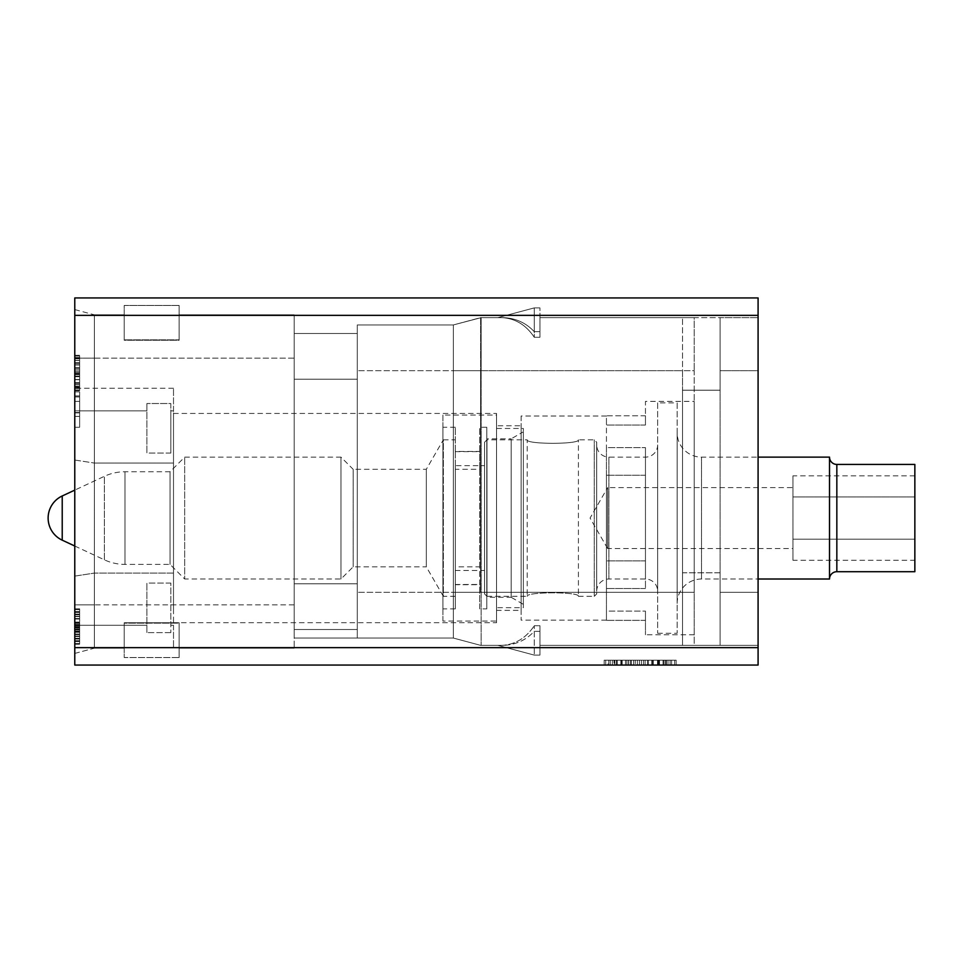 <?xml version="1.0" encoding="UTF-8"?>
<svg xmlns="http://www.w3.org/2000/svg" width="963" height="963" viewBox="0 0 963 963"><rect width="100%" height="100%" fill="white"/><g stroke="black" fill="none" stroke-linecap="round" stroke-linejoin="round"><path stroke-width="0.72" stroke-dasharray="4.82 3.61" d="M74.777 647.642L74.777 315.358L758.086 315.358L758.086 665.06L74.777 665.06L74.777 647.642L758.086 647.642M758.086 315.358L758.086 297.94L74.777 297.94L74.777 315.358M74.777 576.115L74.777 647.918L74.777 576.115L94.386 573.081L173.509 573.081L173.509 625.288L170.824 625.288L170.824 583.06L170.824 625.288L173.509 625.288L173.509 410.852L170.824 410.852L170.824 453.079L170.824 410.852L173.509 410.852L173.509 463.059L94.386 463.059L94.386 358.14L94.386 648.159L94.386 573.081L173.509 573.081L173.509 463.059L94.386 463.059L94.386 358.14L94.386 604.86L94.386 573.081L74.777 576.115L74.777 653.42L74.777 576.115M74.777 358.14L74.777 604.86L94.386 604.86L94.386 648.159L94.386 604.86L294.184 604.86L294.184 648.159L294.184 314.841L294.184 648.159L294.184 604.86L74.777 604.86L94.386 604.86L74.777 604.86L74.777 309.58L74.777 358.14L74.777 309.58L74.777 358.14L94.386 358.14L94.386 314.841L94.386 358.14L94.386 314.841L94.386 358.14L294.184 358.14L294.184 314.841L294.184 358.14L74.777 358.14L94.386 358.14L74.777 358.14L74.777 460.025L74.777 358.14M74.777 627.924L74.777 608.857L74.777 627.924L79.652 627.924L79.652 608.857L79.652 627.924L74.777 627.924M74.777 627.274L74.777 608.857L74.777 644.259L74.777 627.274L79.652 627.274L79.652 641.298L79.652 614.081L79.652 638.337L79.652 624.806L79.652 627.274L74.777 627.274L74.777 625.637L79.652 625.637L79.652 624.806L79.652 625.637L74.777 625.661L79.652 625.625L74.777 625.637L74.777 624.806L79.652 624.806L74.777 624.806L74.777 631.523L79.652 631.523L79.652 634.039L79.652 631.523L74.777 631.523L74.777 634.039L79.652 634.039L79.652 636.543L79.652 634.039L74.777 634.039L74.777 636.543L79.652 636.543L79.652 640.72L79.652 636.543L74.777 636.543L74.777 639.035L79.652 639.011L79.652 641.539L79.652 639.035L74.777 639.035L74.777 640.708L79.652 640.72L79.652 641.539L79.652 640.708L74.777 640.72L74.777 641.539L79.652 641.539L74.777 641.539L74.777 628.971L79.652 628.971L74.777 628.971L74.777 627.274L79.652 627.274M74.777 391.881L74.777 427.283L74.777 391.881L74.777 427.283L74.777 391.881L79.652 391.881L79.652 427.283L79.652 391.881L74.777 391.881M74.777 386.982L74.777 355.311L74.777 390.713L74.777 386.982L79.652 386.982L79.652 384.815L79.652 388.462L79.652 386.982L74.777 386.982M74.777 387.668L74.777 355.311L74.777 387.668L79.652 387.668L79.652 390.713L79.652 357.538L79.652 387.668M604.186 665.06L676.158 665.06L604.186 665.06L676.158 665.06L604.186 665.06L676.158 665.06L604.186 665.06L604.186 660.185L676.158 660.185L604.186 660.185L676.158 660.185L604.186 660.185L676.158 660.185L604.186 660.185L604.186 665.06M758.086 370.695L758.086 645.354L758.086 317.646L758.086 370.695L720.107 370.695L720.107 645.354L720.107 317.646L720.107 370.695L720.107 317.646L539.942 317.646L539.942 331.693L539.942 307.895L539.942 337.279L539.942 317.646L539.942 331.693L534.26 331.693L534.26 307.895L497.871 317.646L501.964 317.646L480.621 317.646L480.621 592.305L481.139 317.646L453.332 324.952L453.332 638.048L453.332 324.952L453.332 370.695L453.332 324.952L357.285 324.952L357.285 638.048L294.184 638.048L294.184 333.487L294.184 638.048L294.184 629.513L294.184 638.048L357.285 638.048L294.184 638.048L357.285 638.048L357.285 333.487L357.285 629.513L294.184 629.513L294.184 333.487L294.184 629.513L357.285 629.513L294.184 629.513L357.285 629.513L357.285 583.771L357.285 629.513L294.184 629.513L357.285 629.513L357.285 379.229L357.285 629.513L294.184 629.513L357.285 629.513L294.184 629.513L357.285 629.513L294.184 629.513L357.285 629.513L294.184 629.513L357.285 629.513L294.184 629.513L357.285 629.513L357.285 333.487L357.285 629.513L294.184 629.513L357.285 629.513L294.184 629.513L357.285 629.513L357.285 638.048L357.285 370.695L357.285 638.048L357.285 629.513L357.285 638.048L294.184 638.048L357.285 638.048L357.285 324.952L357.285 638.048L357.285 324.952L357.285 370.695L357.285 324.952L453.332 324.952L453.332 592.305L453.332 324.952L357.285 324.952L453.332 324.952L453.332 638.048L294.184 638.048L357.285 638.048L294.184 638.048L357.285 638.048L357.285 629.513L357.285 638.048L357.285 629.513L357.285 638.048L357.285 629.513L357.285 638.048L357.285 629.513L357.285 638.048L294.184 638.048L357.285 638.048L357.285 370.695L357.285 638.048L294.184 638.048L357.285 638.048L357.285 629.513L357.285 638.048L453.332 638.048L357.285 638.048L453.332 638.048L453.332 324.952L357.285 324.952L453.332 324.952L357.285 324.952L453.332 324.952L480.621 317.646L480.621 370.695L480.621 317.646L453.332 324.952L481.139 317.646L481.139 645.354L481.139 317.646L453.332 324.952L480.621 317.646L503.168 317.646C515.578 318.103 525.942 322.786 534.26 331.693L539.942 331.693L539.942 307.895L534.26 307.895L534.26 337.279C526.063 324.964 515.289 318.416 501.964 317.646L480.621 317.646L501.964 317.646C515.289 318.416 526.063 324.964 534.26 337.279L539.942 337.279L539.942 317.646L758.086 317.646L720.107 317.646L720.107 390.196L682.514 390.196L682.514 317.646L682.514 572.804L682.514 390.196L720.107 390.196L720.107 572.804L682.514 572.804L682.514 645.354L682.514 370.695L480.621 370.695L480.621 592.305L480.621 370.695L453.332 370.695L453.332 638.048L357.285 638.048L453.332 638.048L357.285 638.048L453.332 638.048L453.332 370.695L357.285 370.695L481.139 370.695L481.139 645.354L481.139 317.646L481.139 370.695L453.332 370.695L694.215 370.695L694.215 645.354L539.942 645.354L539.942 625.721L534.26 625.721L539.942 625.721L539.942 655.105L539.942 625.721L539.942 645.354L682.514 645.354L539.942 645.354L539.942 631.307L539.942 655.105L534.26 655.105L497.871 645.354L501.964 645.354C515.289 644.584 526.063 638.036 534.26 625.721C526.063 638.036 515.289 644.584 501.964 645.354L480.621 645.354L453.332 638.048L480.621 645.354L453.332 638.048L480.621 645.354L453.332 638.048L480.621 645.354L453.332 638.048L480.621 645.354L503.168 645.354L480.621 645.354L503.168 645.354L497.871 645.354L534.26 655.105L534.26 625.721L534.26 655.105L497.871 645.354L534.26 655.105L534.26 631.307C525.942 640.214 515.578 644.897 503.168 645.354C515.578 644.897 525.942 640.214 534.26 631.307L534.26 655.105L539.942 655.105L534.26 655.105L539.942 655.105L539.942 631.307L539.942 645.354L694.215 645.354L694.215 592.305L357.285 592.305L682.514 592.305L682.514 370.695L480.621 370.695L694.215 370.695L694.215 592.305L453.332 592.305L682.514 592.305L682.514 645.354L682.514 572.804L720.107 572.804L720.107 645.354L682.514 645.354L720.107 645.354L720.107 370.695L758.086 370.695M694.215 317.646L539.942 317.646L694.215 317.646L694.215 370.695L694.215 317.646M694.215 401.39L694.215 634.749L694.215 401.39L645.451 401.39L645.451 425.044L645.451 415.775L606.449 415.775L606.449 425.044L606.449 415.775L645.451 415.775L645.451 425.044L645.451 401.39M503.168 317.646C515.578 318.103 525.942 322.786 534.26 331.693L534.26 307.895L497.871 317.646L503.168 317.646M539.942 307.895L534.26 307.895L497.871 317.646L534.26 307.895L534.26 337.279L539.942 337.279L539.942 307.895L534.26 307.895L539.942 307.895M758.086 645.354L720.107 645.354L758.086 645.354M539.942 631.307L534.26 631.307L539.942 631.307M74.777 653.42L94.386 648.159L124.215 648.159L124.215 622.748L179.118 622.748L124.215 622.748L124.215 657.548L179.118 657.548L179.118 622.748L179.118 648.159L294.184 648.159L179.118 648.159L294.184 648.159L179.118 648.159L179.118 622.748L179.118 657.548L179.118 623.145L179.118 648.159L179.118 623.145L124.215 623.145L124.215 648.159L124.215 622.748L124.215 657.548L179.118 657.548L124.215 657.548L179.118 657.548L179.118 623.145L124.215 623.145L124.215 657.548L124.215 623.145L124.215 648.159L94.386 648.159L124.215 648.159L94.386 648.159L74.777 653.42M146.894 625.288L74.777 625.288L146.894 625.288L146.894 632.619L146.894 583.06L146.894 625.288M170.824 583.06L146.894 583.06L146.894 632.619L146.894 583.06L170.824 583.06L170.824 632.619L170.824 583.06M173.509 625.288L173.509 647.918L173.509 625.288M170.824 632.619L146.894 632.619L170.824 632.619M74.777 309.58L94.386 314.841L124.215 314.841L124.215 339.855L179.118 339.855L124.215 339.855L124.215 305.452L179.118 305.452L179.118 339.855L179.118 314.841L294.184 314.841L179.118 314.841L179.118 339.855L179.118 305.452L179.118 340.252L179.118 314.841L294.184 314.841L179.118 314.841L179.118 340.252L124.215 340.252L124.215 305.452L179.118 305.452L179.118 340.252L124.215 340.252L124.215 305.452L179.118 305.452L124.215 305.452L124.215 340.252L124.215 314.841L94.386 314.841L124.215 314.841L94.386 314.841L74.777 309.58M74.777 460.025L94.386 463.059L74.777 460.025M146.894 410.852L74.777 410.852L146.894 410.852L146.894 403.521L146.894 453.079L146.894 410.852M170.824 453.079L146.894 453.079L146.894 403.521L146.894 453.079L170.824 453.079L170.824 403.521L146.894 403.521L170.824 403.521L170.824 453.079M173.509 410.852L173.509 388.221L173.509 410.852M173.509 608.664L173.509 413.452L173.509 608.664M294.184 333.487L357.285 333.487L294.184 333.487M173.509 413.452L496.547 413.452L496.547 622.688L173.509 622.688M496.547 413.452L496.547 622.688M496.547 621.075L496.547 415.065L496.547 621.075L442.908 621.075L442.908 415.065L496.547 415.065M442.908 621.075L442.908 415.065M442.908 608.881L442.908 427.259L442.908 608.881L455.294 608.881L455.294 566.834L479.67 566.834L479.67 584.722L455.294 584.722M455.294 451.418L455.294 469.306L479.67 469.306L479.67 451.418L455.294 451.418L455.294 427.259L455.294 608.881M455.294 427.259L442.908 427.259M455.294 460.627L455.294 596.326L455.294 460.627M486.784 608.881L486.784 427.259L486.784 608.881L479.67 608.881L479.67 584.722M486.784 427.259L479.67 427.259L479.67 608.881M479.67 451.418L479.67 427.259M455.294 566.834L455.294 469.306M455.294 465.659L455.294 570.481L455.294 465.659L484.545 465.659L484.545 570.481L484.545 465.659M455.294 596.326L443.341 596.326L443.341 439.814L455.294 439.814M74.777 546.021L104.377 559.828A48.764 48.764 0 0 0 124.985 564.39L170.054 564.39L184.679 579.016L184.679 457.124L184.679 579.016L340.986 579.016L353.168 566.834L426.308 566.834L426.308 469.306L426.308 566.834L443.341 596.326L443.341 439.814L426.308 469.306L353.168 469.306L353.168 566.834L353.168 469.306L340.986 457.124L340.986 579.016L340.986 457.124L184.679 457.124L170.054 471.75L170.054 564.39L170.054 471.75L124.985 471.75A48.764 48.764 0 0 0 104.377 476.312L74.777 490.119M479.67 566.834L479.67 469.306M486.784 597.301L486.784 438.839L486.784 597.301L511.172 597.301L511.172 438.839L486.784 438.839M511.172 597.301L511.172 438.839L523.354 431.797L523.354 604.343L511.172 597.301M523.354 604.343L523.354 431.797M523.354 607.665L523.354 428.475L523.354 607.665L496.547 607.665L496.547 428.475L523.354 428.475M496.547 607.665L496.547 428.475M496.547 425.766L496.547 610.373L496.547 425.766L521.115 425.766L521.115 610.373L496.547 610.373M521.115 425.766L521.115 610.373M521.115 416.016L521.115 620.124L521.115 416.016L606.449 416.016L606.449 620.124L606.449 416.016M606.449 620.124L521.115 620.124M606.449 447.639L606.449 475.241L606.449 447.639L645.451 447.639L645.451 588.501L645.451 447.639L645.451 475.241L645.451 447.639L606.449 447.639M606.449 560.899L606.449 475.241L606.449 588.501L606.449 560.899L645.451 560.899L645.451 588.501L645.451 475.241L645.451 560.899L606.449 560.899M606.449 611.096L606.449 588.501L606.449 620.365L606.449 611.096L645.451 611.096L645.451 620.365L606.449 620.365L645.451 620.365L645.451 611.096L645.451 634.749L645.451 611.096L606.449 611.096M694.215 634.749L645.451 634.749M455.294 570.481L484.545 570.481M484.545 593.894L484.545 442.246L484.545 593.894L486.989 596.326L486.989 439.814L484.545 442.246M578.414 596.326L594.255 596.326L594.255 439.814L594.255 596.326L596.699 593.894L596.699 442.246L594.255 439.814L578.414 439.814C579.907 444.473 525.714 444.473 527.206 439.814C525.714 444.473 579.907 444.473 578.414 439.814L578.414 596.326C579.907 591.667 525.714 591.667 527.206 596.326C525.714 591.667 579.907 591.667 578.414 596.326M486.989 596.326L527.206 596.326L527.206 439.814L486.989 439.814L486.989 596.326M596.699 442.246L596.699 593.894M596.699 444.93L596.699 591.21L596.699 444.93A12.194 12.194 0 0 0 608.881 457.124L608.881 579.016L608.881 457.124L645.451 457.124A12.194 12.194 -0 0 0 657.645 444.93L657.645 591.21L657.645 444.93M596.699 591.21A12.194 12.194 0 0 1 608.881 579.016L645.451 579.016A12.194 12.194 180 0 1 657.645 591.21M657.645 402.871L657.645 633.269L657.645 402.871L677.145 402.871L677.145 633.269L677.145 402.871M657.645 633.269L677.145 633.269M677.145 432.736L677.145 603.404L677.145 432.736A24.376 24.376 0 0 0 701.521 457.124L758.086 457.124M677.145 603.404A24.376 24.376 0 0 1 701.521 579.016L758.086 579.016M829.516 579.016L829.516 457.124M914.85 571.709L914.85 464.431M914.85 560.297L914.85 475.842L914.85 560.297L792.946 560.297L792.946 539.184L792.946 560.297M914.85 539.184L792.946 539.184L792.946 496.956L792.946 539.184L914.85 539.184M914.85 496.956L792.946 496.956L792.946 475.842L792.946 496.956L914.85 496.956M914.85 475.842L792.946 475.842M792.946 548.549L792.946 487.591L792.946 548.549L607.665 548.549L607.665 487.591L792.946 487.591M607.665 548.549L607.665 487.591L590.066 518.07L607.665 548.549M676.158 665.06L676.158 660.185L676.158 665.06M657.488 665.06L657.488 660.185L657.488 665.06M607.942 660.185L652.433 660.185L607.942 660.185L607.942 665.06L652.433 665.06L652.433 660.185L652.433 665.06L607.942 665.06M639.396 665.06L639.396 660.185M637.386 665.06L637.386 660.185M641.418 665.06L641.418 660.185M647.449 665.06L647.449 660.185M651.939 665.06L651.939 660.185M659.535 665.06L659.535 660.185M664.025 665.06L664.025 660.185M670.104 665.06L670.104 660.185M674.642 665.06L674.642 660.185L674.63 665.06M605.715 665.06L605.715 660.185L605.715 665.06M610.241 665.06L610.241 660.185M616.332 665.06L616.332 660.185M620.822 665.06L620.822 660.185M626.853 665.06L626.853 660.185M631.343 665.06L631.343 660.185M635.315 660.185L612.36 660.185L635.315 660.185L635.315 665.06L612.36 665.06L612.36 660.185L667.997 660.185L612.36 660.185L612.36 665.06L635.315 665.06L635.315 660.185M658.162 665.06L612.36 665.06L613.961 665.06L613.997 660.185L613.961 665.06L613.961 660.185L613.961 665.06L617.199 665.06L617.247 660.185L617.199 665.06L622.05 665.06L622.05 660.185L622.05 665.06L628.43 665.06L628.43 660.185L628.43 665.06L651.915 665.06L651.915 660.185L651.915 665.06L658.307 665.06L658.307 660.185L658.307 665.06L663.158 665.06L663.158 660.185L663.158 665.06L666.396 665.06L666.396 660.185L666.396 665.06L667.997 665.06L643.477 665.06L658.162 665.06L658.162 660.185M617.295 665.06L617.295 660.185M622.182 665.06L622.182 660.185M625.481 665.06L625.481 660.185M630.368 665.06L630.368 660.185M633.678 665.06L633.678 660.185M653.311 665.06L653.311 660.185M663.05 665.06L663.05 660.185M666.36 665.06L666.36 660.185M667.997 665.06L667.997 660.185L667.997 665.06M643.477 665.06L643.477 660.185L643.477 665.06M645.114 665.06L645.114 660.185M648.424 665.06L648.424 660.185M658.656 665.06L658.656 660.185L658.656 665.06M665.565 665.06L665.565 660.185M671.596 665.06L671.596 660.185M665.517 665.06L665.517 660.185L665.517 665.06M659.438 665.06L659.438 660.185L659.438 665.06M651.795 665.06L651.795 660.185L651.795 665.06M628.562 665.06L628.562 660.185L628.562 665.06M620.918 665.06L620.918 660.185L620.918 665.06M614.839 665.06L614.839 660.185L614.839 665.06M608.748 665.06L608.748 660.185M614.779 665.06L614.779 660.185M621.701 665.06L621.701 660.185L621.701 665.06M612.36 665.06L612.36 660.185L612.36 665.06M663.11 665.06L663.11 660.185M617.199 665.06L617.199 660.185M666.396 665.06L666.396 660.185M74.777 608.857L79.652 608.857L79.652 614.779L79.652 608.857L74.777 608.857M74.777 611.577L79.652 611.577L79.652 614.081L79.652 611.577L74.777 611.577M74.777 622.832L79.652 622.832L79.652 622.086L79.652 622.832L74.777 622.832M74.777 622.086L79.652 622.086L74.777 622.086M74.777 625.047L79.652 625.047L74.777 625.071M74.777 628.008L79.652 628.008M74.777 631.728L79.652 631.728M74.777 634.617L79.652 634.617L74.777 634.617M74.777 638.337L79.652 638.337L79.652 643.513L79.652 638.337L74.777 638.337L79.652 638.337M74.777 641.298L79.652 641.298L79.652 644.259L79.652 641.298L74.777 641.298M74.777 643.513L79.652 643.513L79.652 644.259L79.652 643.513L74.777 643.513M74.777 644.259L79.652 644.259L74.777 644.259M74.777 638.313L79.652 638.313M74.777 636.098L79.652 636.098L74.777 636.098M74.777 632.306L79.652 632.306M74.777 629.802L79.652 629.802M74.777 627.31L79.652 627.31M74.777 630.946L79.652 630.946M74.777 634.581L79.652 634.581M74.777 629.236L79.652 629.236M74.777 623.88L79.652 623.88M74.777 618.535L79.652 618.535M74.777 614.779L79.652 614.779L74.777 614.767M74.777 611.83L79.652 611.83L74.777 611.83M74.777 609.603L79.652 609.603L74.777 609.603M74.777 616.248L79.652 616.248L74.777 616.248M74.777 614.081L79.652 614.081L74.777 614.081M74.777 612.42L79.652 612.42L74.777 612.42M74.777 616.573L79.652 616.573M74.777 619.028L79.652 619.028M74.777 623.783L79.652 623.783M74.777 626.504L79.652 626.504M74.777 639.035L79.652 639.035L74.777 639.035M74.777 640.708L79.652 640.708L74.777 640.708M74.777 641.539L79.652 641.539L74.777 641.539M74.777 636.543L79.652 636.543M74.777 634.039L79.652 634.039M74.777 624.806L79.652 624.806L74.777 624.806M74.777 625.637L79.652 625.637M74.777 412.525L79.652 412.525M74.777 395.962L74.777 412.886L79.652 412.886L79.652 395.962L79.652 412.886L74.777 412.886L74.777 395.962L79.652 395.962M74.777 416.389L79.652 416.389L74.777 416.389M74.777 427.283L79.652 427.283L74.777 427.283M74.777 412.886L79.652 412.886L74.777 412.886M74.777 395.913L79.652 395.913M74.777 401.354L79.652 401.354M74.777 396.949L79.652 396.949M74.777 384.815L79.652 384.815L74.777 384.815M74.777 388.462L79.652 388.462L74.777 388.462M74.777 389.967L79.652 389.967L74.777 389.967M74.777 390.713L79.652 390.713L74.777 390.713M74.777 383.322L79.652 383.322L74.777 383.322M74.777 384.634L79.652 384.634L74.777 384.634M74.777 386.332L79.652 386.332L74.777 386.332M74.777 387.186L79.652 387.186L74.777 387.186M74.777 387.993L79.652 387.993L74.777 387.993M74.777 382.877L79.652 382.877M74.777 379.494L79.652 379.494M74.777 376.112L79.652 376.112M74.777 374.402L79.652 374.402M74.777 373.596L79.652 373.596L74.777 373.596M74.777 371.646L79.652 371.646L74.777 371.646M74.777 370.021L79.652 370.021M74.777 368.299L79.652 368.299L74.777 368.311M74.777 364.977L79.652 364.977L74.777 364.977M74.777 363.111L79.652 363.111L74.777 363.111M74.777 360.535L79.652 360.535L79.652 358.031L79.652 360.535L74.777 360.535M74.777 358.85L79.652 358.85L79.652 358.031L79.652 358.85L74.777 358.85M74.777 358.031L79.652 358.031L74.777 358.031M74.777 362.702L79.652 362.702L74.777 362.702M74.777 360.463L79.652 360.463L79.652 356.069L79.652 360.463L74.777 360.463M74.777 357.538L79.652 357.538L79.652 355.311L79.652 357.538L74.777 357.538M74.777 356.069L79.652 356.069L79.652 355.311L79.652 356.069L74.777 356.069M74.777 355.311L79.652 355.311L74.777 355.311M74.777 363.352L79.652 363.352L74.777 363.352M74.777 364.772L79.652 364.772L74.777 364.772M74.777 367.722L79.652 367.722L74.777 367.722M74.777 369.888L79.652 369.888L74.777 369.9M74.777 372.777L79.652 372.777M74.777 374.655L79.652 374.655M74.777 376.75L79.652 376.75M74.777 379.699L79.652 379.699M74.777 382.648L79.652 382.648M758.086 592.305L720.107 592.305L758.086 592.305M294.184 583.771L357.285 583.771L294.184 583.771M294.184 379.229L357.285 379.229L294.184 379.229M481.139 370.695L453.332 370.695L481.139 370.695M124.985 564.39L124.985 471.75L124.985 564.39M104.377 559.828L104.377 476.312L104.377 559.828M62.222 540.171L62.222 495.969M645.451 425.044L606.449 425.044L645.451 425.044M645.451 588.501L606.449 588.501L645.451 588.501M645.451 475.241L606.449 475.241L645.451 475.241M645.451 579.016L645.451 457.124L645.451 579.016M701.521 579.016L701.521 457.124L701.521 579.016M836.835 571.709L836.835 464.431M173.509 647.918L74.777 647.918M173.509 388.221L74.777 388.221M455.294 584.505L479.67 584.505M455.294 451.635L479.67 451.635"/><path stroke-width="1.44" d="M74.777 315.358L74.777 297.94L758.086 297.94L758.086 647.642L74.777 647.642L74.777 315.358L758.086 315.358M758.086 647.642L758.086 665.06L74.777 665.06L74.777 647.642M74.777 546.021L62.222 540.171A24.376 24.376 0 0 1 62.222 495.969L74.777 490.119M758.086 457.124L829.516 457.124L829.516 579.016A7.319 7.319 0 0 1 836.835 571.709L914.85 571.709L914.85 464.431L836.835 464.431L836.835 571.709M758.086 579.016L829.516 579.016M829.516 457.124A7.319 7.319 0 0 0 836.835 464.431M62.222 540.171L62.222 495.969"/></g></svg>
